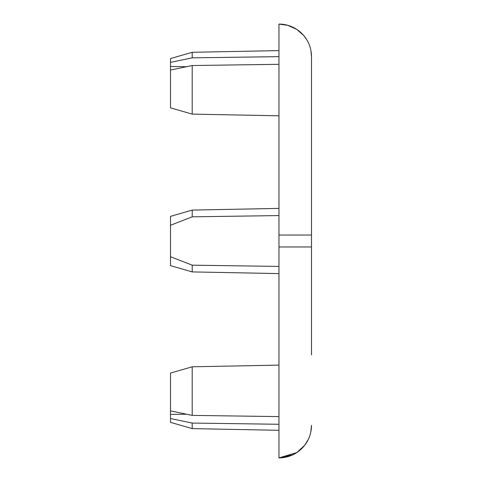 <?xml version="1.0" encoding="UTF-8"?>
<svg xmlns="http://www.w3.org/2000/svg" width="482" height="482" viewBox="0 0 482 482"><rect width="100%" height="100%" fill="white"/><g stroke="black" fill="none" stroke-linecap="round" stroke-linejoin="round"><path stroke-width="0.72" d="M311.493 354.873L311.493 56.635A32.535 32.535 0 0 0 278.958 24.1L278.958 457.9L296.761 452.592L304.576 445.422L308.39 439.229M278.958 64.311L192.198 65.522L192.198 114.114L170.508 107.848L170.508 58.563L192.198 52.297L192.198 57.852L170.508 62.371M186.588 414.225L170.508 414.406L170.508 418.545L192.198 423.063L192.198 428.618L278.958 430.306M278.958 416.605L192.198 415.394L192.198 366.802L170.508 373.068L170.508 414.406M192.198 415.394L170.508 410.875M170.508 418.545L170.508 422.353L192.198 428.618M192.198 423.063L278.958 424.274M278.958 266.425L192.198 265.172L170.508 256.719L170.508 216.358L192.198 210.092L192.198 216.828L278.958 215.575M192.198 265.172L192.198 271.908L278.958 273.595M170.508 225.281L192.198 216.828M192.198 271.908L170.508 265.642L170.508 256.719M278.958 56.641L192.198 57.852M186.588 66.691L170.508 66.51M192.198 65.522L170.508 70.041M303.6 35.391L296.816 29.438L287.79 25.323L278.958 24.1C285.127 24.04 291.08 25.817 296.816 29.438M311.493 109.239L311.493 127.128M310.8 432.053L311.493 425.365A32.535 32.535 0 0 1 278.958 457.9L279.162 457.9M311.493 246.965L278.958 246.965M310.926 431.402L311.493 425.365A32.535 32.535 0 0 1 278.958 457.9L292.803 454.809L297.286 452.243M311.493 235.035L278.958 235.035M192.198 114.114L278.958 115.8M192.198 210.092L278.958 208.405M192.198 366.802L278.958 365.115M192.198 52.297L278.958 50.61M311.493 56.635L310.938 50.658M306.956 40.066L304.124 36.017M304.949 444.934L306.082 443.326"/></g></svg>
